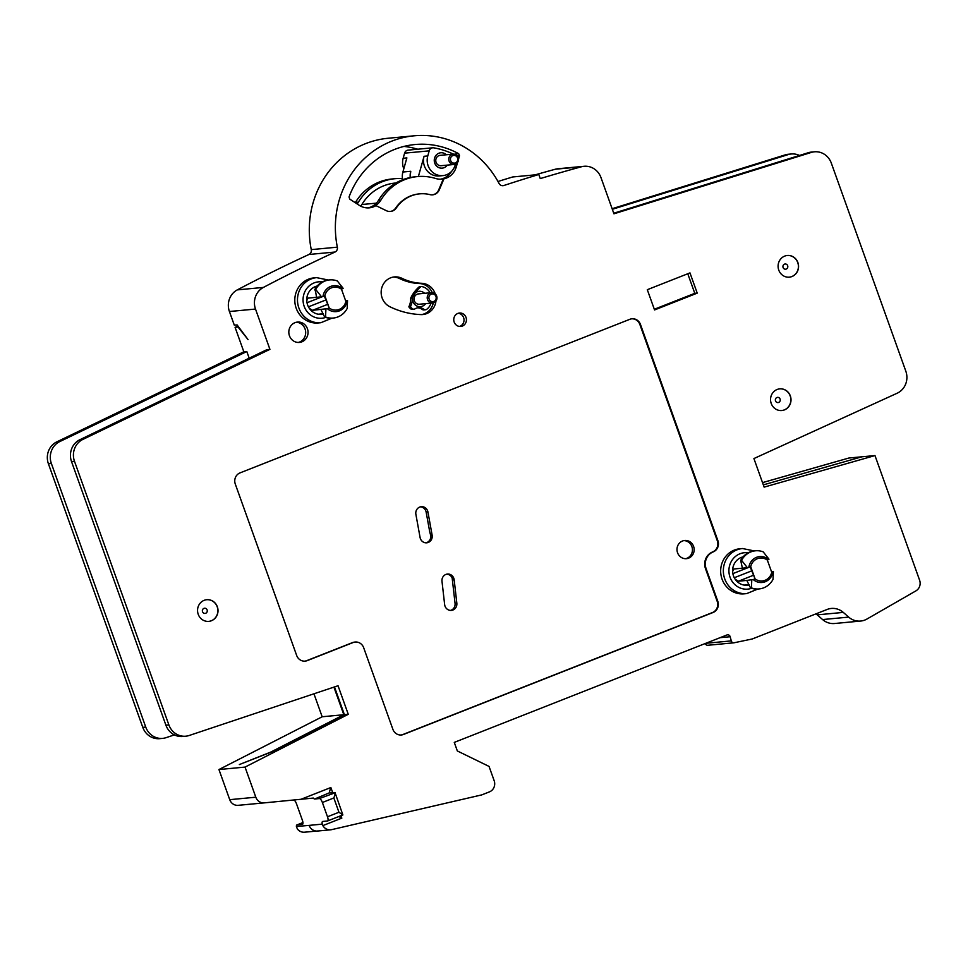 <?xml version="1.0" encoding="UTF-8"?>
<svg xmlns="http://www.w3.org/2000/svg" width="968" height="968" viewBox="0 0 968 968"><rect width="100%" height="100%" fill="white"/><g stroke="black" fill="none" stroke-linecap="round" stroke-linejoin="round"><path stroke-width="1.45" d="M418.382 176.503L424.069 156.284A15.234 14.314 84.6 0 0 439.218 175.958L442.921 175.607A15.234 14.314 84.6 0 0 455.226 164.959L455.456 164.149M449.261 173.332L448.849 174.821M395.96 182.976L395.331 183.037A47.88 44.988 84.6 0 0 361.863 204.514L376.37 203.147M453.351 154.118A81.82 76.883 84.6 0 0 433.724 147.838A4.356 4.09 84.6 0 0 429.199 150.851L427.771 155.933A15.234 14.314 84.6 0 0 442.921 175.607M403.813 168.795A15.234 14.314 -95.4 0 1 403.172 158.244L404.6 153.162A4.356 4.09 -95.4 0 1 408.109 150.125L432.708 147.802M402.664 179.746A15.234 14.314 -95.4 0 1 402.906 172.026L406.875 157.905L403.172 158.244M410.19 176.599A15.234 14.314 -95.4 0 1 410.759 171.288L410.057 177.555M446.333 154.771A7.708 7.236 84.6 0 0 434.559 158.159A7.708 7.236 84.6 0 0 447.313 165.117M454.137 164.475L441.13 165.697A5.191 4.876 -95.4 0 1 435.963 158.982A5.191 4.876 -95.4 0 1 440.15 155.352L453.157 154.13A5.191 4.876 84.6 0 0 449.091 161.099A5.191 4.876 84.6 0 0 454.137 164.475A5.191 4.876 84.6 0 0 458.215 157.506A5.191 4.876 84.6 0 0 453.157 154.13M450.677 160.603A3.884 3.654 84.6 0 0 455.396 162.902A3.884 3.654 84.6 0 0 457.501 157.917A3.884 3.654 84.6 0 0 452.794 155.618A3.884 3.654 84.6 0 0 450.677 160.603M355.256 202.711A17.412 16.359 84.6 0 0 355.45 202.409L358.414 202.131A52.224 49.078 -95.4 0 1 394.92 178.705A52.224 49.078 -95.4 0 1 402.458 178.608M358.414 202.131A17.412 16.359 -95.4 0 1 357.144 203.946M360.749 206.184A21.756 20.449 84.6 0 0 361.863 204.514M378.536 200.291L380.908 200.073A52.224 49.078 -95.4 0 1 417.45 176.587L415.078 176.805A52.224 49.078 -95.4 0 0 378.536 200.291A17.412 16.359 -95.4 0 1 367.828 207.914M451.439 171.53A17.412 16.359 -95.4 0 1 440.452 179.177M459.51 155.775L456.569 155.981L455.734 153.912L458.687 153.706L459.51 155.775L458.529 159.163M535.268 174.833A1740.924 1635.932 84.6 0 1 555.378 169.218L581.466 166.762A17.412 16.359 84.6 0 1 584.055 166.29A17.412 16.359 84.6 0 1 600.983 177.604L613.942 213.807L811.269 152.436A17.412 16.359 84.6 0 1 814.403 151.807L811.438 152.085A17.412 16.359 -95.4 0 0 808.304 152.714L811.269 152.436M317.564 830.98L304.521 832.202A8.7 8.18 -95.4 0 1 297.382 828.983L296.402 826.515A4.356 1.44 -111.5 0 1 296.873 824.954L302.936 822.558L297.007 824.918A4.356 1.44 -111.5 0 0 296.873 824.954M705.249 643.514A2.614 2.456 84.6 0 0 707.802 645.269L733.889 642.812A2.614 2.456 -95.4 0 1 731.288 640.901L730.175 636.726L720.035 637.682M815.963 613.857A17.412 16.359 -95.4 0 1 817.222 614.861L822.594 619.556A17.412 16.359 84.6 0 0 834.537 623.513L860.625 621.057A17.412 16.359 -95.4 0 1 848.67 617.112L843.297 612.405A17.412 16.359 84.6 0 0 831.355 608.448A17.412 16.359 84.6 0 0 827.144 609.453L752.233 638.977L734.143 642.764A2.614 2.456 -95.4 0 1 733.889 642.812M860.625 621.057A17.412 16.359 -95.4 0 0 866.904 619.06L915.909 590.879A8.7 8.18 84.6 0 0 919.6 580.207L874.975 455.565L848.888 458.021L762.53 482.621M612.127 208.713L785.181 154.892A17.412 16.359 -95.4 0 1 788.315 154.263L791.279 153.985A17.412 16.359 84.6 0 0 788.146 154.614L612.333 209.294M355.45 202.409A52.224 49.078 -95.4 0 1 391.955 178.983L394.92 178.705M238.019 326.156L235.079 327.317L243.839 351.808L246.804 351.529L59.762 441.589A17.412 16.359 84.6 0 0 51.364 463.478L145.744 727.065A17.412 16.359 84.6 0 0 162.66 738.378A17.412 16.359 84.6 0 0 166.109 737.652L174.373 734.881M162.66 738.378L159.696 738.657A17.412 16.359 -95.4 0 1 142.78 727.343L48.4 463.757A17.412 16.359 -95.4 0 1 56.797 441.868L243.839 351.808M313.947 693.79L322.175 716.768L218.949 769.548L229.731 799.665L255.818 797.208A8.7 8.18 84.6 0 0 264.276 802.871A8.7 8.18 84.6 0 0 264.312 802.871L313.342 798.068A4.356 1.44 68.5 0 0 314.697 798.999L319.428 798.552A4.356 1.44 -111.5 0 1 322.38 802.496L327.486 816.774L338.957 812.261L342.878 814.947L335.085 792.792L319.428 798.552M238.201 805.328L264.276 802.871L238.225 805.315A8.7 8.18 -95.4 0 1 238.201 805.328A8.7 8.18 -95.4 0 1 229.731 799.665M730.175 636.726A2.614 2.456 -95.4 0 0 726.932 634.972L454.27 742.395L457.344 750.962L489.046 766.414L494.164 780.692A8.7 8.18 84.6 0 1 489.433 791.872L481.786 794.885L331.637 829.649A8.7 8.18 84.6 0 1 322.84 825.607L322.271 824.143A4.356 1.44 68.5 0 1 322.598 821.469A4.356 1.44 68.5 0 1 322.731 821.445L327.474 820.997A4.356 1.44 -111.5 0 0 327.608 820.961A4.356 1.44 -111.5 0 0 327.486 816.774M293.873 799.967A4.356 1.44 68.5 0 1 296.523 803.876L302.367 820.198A4.356 1.44 68.5 0 1 302.476 824.385A4.356 1.44 68.5 0 1 302.343 824.409L302.597 824.312M297.007 824.918L302.343 824.409M330.632 829.806L317.589 831.04A8.7 8.18 -95.4 0 1 309.131 825.377L296.402 826.515M763.341 484.871L861.931 456.787M814.403 151.807A17.412 16.359 84.6 0 1 831.318 163.12L905.83 371.204A17.412 16.359 84.6 0 1 897.142 393.226L753.915 458.554L764.139 487.122L874.975 455.565M255.818 797.208L245.037 767.092L348.262 714.311L338.038 685.743L189.232 735.474A17.412 16.359 84.6 0 1 185.783 736.2L182.819 736.479A17.412 16.359 -95.4 0 1 165.903 725.177L71.523 461.579A17.412 16.359 -95.4 0 1 79.908 439.69L266.962 349.629L269.927 349.351L255.504 309.058A17.412 16.359 84.6 0 1 263.393 287.423A1740.924 1635.932 -95.4 0 1 335.025 252.031L308.937 254.487A4.356 4.09 84.6 0 0 311.272 249.623A93.134 87.519 -95.4 0 1 388.132 138.255L414.207 135.798A93.134 87.519 -95.4 0 1 499.064 183.46A4.356 4.09 -95.4 0 0 503.868 185.505A1740.924 1635.932 -95.4 0 1 538.813 174.506L540.265 178.584A1740.924 1635.932 84.6 0 1 581.466 166.762M165.903 725.177L168.868 724.899A17.412 16.359 84.6 0 0 185.783 736.2M168.868 724.899L74.488 461.3A17.412 16.359 84.6 0 1 82.873 439.411L269.927 349.351M414.207 135.798A93.134 87.519 -95.4 0 0 337.348 247.167A4.356 4.09 -95.4 0 1 335.025 252.031M754.254 550.913L742.492 548.529L739.83 548.771A22.627 21.272 84.6 0 0 722.067 579.142A22.627 21.272 84.6 0 0 744.065 593.844L746.739 593.59L757.847 589.04M697.226 293.135L654.562 309.941L647.302 289.698L689.966 272.891L697.226 293.135L694.782 293.328L654.308 309.264M432.285 292.638A15.669 14.726 -95.4 0 0 419.325 283.527L421.697 283.297A15.669 14.726 -95.4 0 1 435.225 293.885M435.963 301.036A15.669 14.726 -95.4 0 1 422.81 314.552A15.669 14.726 -95.4 0 1 420.983 314.6A86.176 80.973 -95.4 0 1 389.886 306.747A15.669 14.726 -95.4 0 1 381.344 289.843A15.669 14.726 -95.4 0 1 394.424 276.921A15.669 14.726 -95.4 0 1 401.901 278.3A54.837 51.534 -95.4 0 0 421.697 283.297M466.019 317.407A6.752 6.34 84.6 0 0 459.461 313.027A6.752 6.34 84.6 0 0 454.173 322.078A6.752 6.34 84.6 0 0 460.72 326.458A6.752 6.34 84.6 0 0 466.019 317.407M320.88 322.707L318.206 322.961A22.627 21.272 -95.4 0 1 296.208 308.26A22.627 21.272 -95.4 0 1 313.971 277.889L316.633 277.647A22.627 21.272 84.6 0 0 298.882 308.005A22.627 21.272 84.6 0 0 320.88 322.707L331.988 318.157M289.456 335.787A10.224 9.607 -95.4 0 1 297.478 322.066A10.224 9.607 -95.4 0 1 307.413 328.709A10.224 9.607 -95.4 0 1 299.39 342.43A10.224 9.607 -95.4 0 1 289.456 335.787M457.574 162.43L456.243 167.028A17.412 16.359 -95.4 0 1 443.961 178.79L439.303 189.813A8.7 8.18 -95.4 0 1 430.046 194.641A34.824 32.718 84.6 0 0 419.676 193.854A34.824 32.718 84.6 0 0 396.323 207.926A8.7 8.18 -95.4 0 1 386.329 210.685L375.959 205.627A17.412 16.359 -95.4 0 1 369.316 207.842A17.412 16.359 -95.4 0 1 359.237 205.301L349.726 199.093L349.049 196.964A84.361 79.267 -95.4 0 1 416.93 144.377A84.361 79.267 -95.4 0 1 458.687 153.706M640.465 324.437L717.917 540.725A8.7 8.18 -95.4 0 1 713.186 551.905A13.056 12.269 84.6 0 0 706.108 568.664L717.796 601.309A8.7 8.18 -95.4 0 1 713.077 612.49L403.462 734.47A8.7 8.18 -95.4 0 1 392.887 729.327L363.666 647.701A8.7 8.18 84.6 0 0 353.102 642.546L307.231 660.624A8.7 8.18 -95.4 0 1 296.668 655.469L235.297 484.073A8.7 8.18 -95.4 0 1 240.016 472.892L629.902 319.283A8.7 8.18 -95.4 0 1 640.465 324.437L639.872 324.486A8.7 8.18 84.6 0 0 631.717 318.811M778.768 270.096A10.878 10.224 84.6 0 0 789.343 277.163A10.878 10.224 84.6 0 0 797.886 262.558A10.878 10.224 84.6 0 0 787.311 255.492A10.878 10.224 84.6 0 0 778.768 270.096M771.218 403.45A10.878 10.224 84.6 0 0 781.793 410.529A10.878 10.224 84.6 0 0 790.336 395.924A10.878 10.224 84.6 0 0 779.76 388.858A10.878 10.224 84.6 0 0 771.218 403.45M198.222 614.305A10.878 10.224 84.6 0 0 208.798 621.371A10.878 10.224 84.6 0 0 217.34 606.779A10.878 10.224 84.6 0 0 206.765 599.712A10.878 10.224 84.6 0 0 198.222 614.305M332.714 792.719L330.862 787.529C329.447 791.4 329.156 793.215 329.979 792.974L334.722 792.526C335.557 792.284 335.255 794.099 333.839 797.971L322.38 802.496M329.628 792.707L314.697 798.999M322.84 825.607L341.825 818.129L338.885 816.52M245.037 767.092L218.949 769.548M322.175 716.768L343.821 714.723L270.822 752.051L239.362 764.551L271.415 751.991L344.402 714.674L334.48 686.929M348.262 714.311L344.402 714.674M333.924 687.111L343.821 714.723M249.187 358.184L246.804 351.529M235.079 327.317L238.043 327.039L248.05 339.599L237.099 324.933L234.292 325.127L229.416 311.514A17.412 16.359 -95.4 0 1 237.305 289.88A1740.924 1635.932 -95.4 0 1 308.937 254.487M417.752 149.217A85.027 79.896 84.6 0 0 403.971 146.422M380.908 200.073A17.412 16.359 -95.4 0 1 375.366 205.676L375.959 205.627M390.189 211.472A8.7 8.18 84.6 0 0 395.731 207.987A34.824 32.718 -95.4 0 1 419.084 193.915A34.824 32.718 -95.4 0 1 419.374 193.89M432.345 194.858A8.7 8.18 84.6 0 0 438.71 189.873L443.368 178.85A17.412 16.359 -95.4 0 1 441.638 179.116A17.412 16.359 -95.4 0 1 435.588 178.475A52.224 49.078 -95.4 0 0 417.45 176.587M497.988 181.488A1740.924 1635.932 -95.4 0 1 512.725 176.963L538.813 174.506M555.378 169.218A17.412 16.359 -95.4 0 1 557.979 168.747L584.055 166.29M613.736 213.226L808.304 152.714M799.483 155.461A17.412 16.359 84.6 0 0 791.279 153.985M749.256 584.914A14.363 13.492 -95.4 0 1 747.441 585.216A14.363 13.492 -95.4 0 1 733.478 575.887A14.363 13.492 -95.4 0 1 743.109 556.878M745.65 584.95A14.363 13.492 -95.4 0 1 744.9 585.204M742.855 557.181A14.363 13.492 84.6 0 0 742.25 557.108M735.184 579.227L738.378 581.211L746.8 580.413L750.539 587.963L751.422 587.879A19.154 17.993 84.6 0 0 759.093 588.931A19.154 17.993 84.6 0 0 773.033 579.36L773.384 571.435L771.472 571.616M732.619 571.519L733.841 569.002L742.42 568.18L740.677 560.436L741.573 560.363L747.381 567.708L742.42 568.18M746.8 580.413L753.213 579.542A13.02 12.233 84.6 0 0 772.996 571.749L771.738 572.33L767.346 560.097L768.991 559.189L763.183 551.845A19.154 17.993 84.6 0 0 755.512 550.792A19.154 17.993 84.6 0 0 741.573 560.363M740.677 560.436A19.154 17.993 -95.4 0 1 754.616 550.877L755.512 550.792M768.616 559.504A13.02 12.233 84.6 0 0 748.833 567.296L747.381 567.708M748.833 567.296L750.696 566.655L755.076 578.9L750.152 566.861M753.213 579.542L755.076 578.9A11.507 10.817 84.6 0 0 771.738 572.33M767.346 560.097A11.507 10.817 84.6 0 0 750.696 566.655M751.773 579.953L751.422 587.879M759.093 588.931L758.21 589.016A19.154 17.993 -95.4 0 1 750.539 587.963M694.782 293.328L687.764 273.75M433.325 302.863A15.669 14.726 -95.4 0 1 421.624 314.612M419.325 283.527A54.837 51.534 -95.4 0 1 399.53 278.53L401.901 278.3M393.238 277.09A15.669 14.726 -95.4 0 1 399.53 278.53M425.545 309.772A2.614 2.456 84.6 0 1 423.887 309.288L422.254 309.445A2.614 2.456 84.6 0 0 423.911 309.917L425.545 309.772A2.614 2.456 84.6 0 0 426.731 309.3A12.62 11.858 84.6 0 0 431.038 303.141M422.254 309.445A8.7 8.18 84.6 0 0 417.571 307.812M430.07 292.796A12.62 11.858 84.6 0 0 421.092 286.455L419.459 286.613A34.824 32.718 84.6 0 0 410.674 298.156A17.412 16.359 84.6 0 1 408.835 306.832A12.62 11.858 84.6 0 0 410.541 308.719A2.614 2.456 84.6 0 0 412.368 309.337L414.001 309.179A2.614 2.456 84.6 0 0 415.006 308.84A8.7 8.18 84.6 0 1 423.887 309.288M408.835 306.832L410.468 306.674A12.62 11.858 84.6 0 0 412.174 308.562A2.614 2.456 84.6 0 0 414.001 309.179M410.468 306.674A17.412 16.359 84.6 0 0 412.295 298.011L410.674 298.156M421.092 286.455A34.824 32.718 84.6 0 0 415.175 293.002L412.755 297.055A34.824 32.718 84.6 0 0 412.295 298.011M424.625 293.316A7.708 7.236 84.6 0 0 415.175 293.002M412.755 297.055A7.708 7.236 84.6 0 0 425.605 303.649M432.575 302.996L419.422 304.23A5.191 4.876 -95.4 0 1 414.377 300.866A5.191 4.876 -95.4 0 1 418.454 293.897L431.607 292.651A5.191 4.876 84.6 0 0 427.529 299.62A5.191 4.876 84.6 0 0 432.575 302.996A5.191 4.876 84.6 0 0 436.653 296.026A5.191 4.876 84.6 0 0 431.607 292.651M429.126 299.124A3.884 3.654 84.6 0 0 433.846 301.423A3.884 3.654 84.6 0 0 435.951 296.438A3.884 3.654 84.6 0 0 431.232 294.139A3.884 3.654 84.6 0 0 429.126 299.124M459.534 326.446A6.752 6.34 84.6 0 0 458.287 313.257M323.397 314.031A14.363 13.492 -95.4 0 1 321.582 314.334A14.363 13.492 -95.4 0 1 307.63 305.005A14.363 13.492 -95.4 0 1 317.25 285.996M319.791 314.068A14.363 13.492 -95.4 0 1 319.041 314.322M315.616 291.767L316.56 297.297L321.521 296.825L315.713 289.48L314.818 289.565L315.616 291.767M309.324 308.344L312.519 310.329L327.353 308.659A13.02 12.233 84.6 0 0 347.149 300.866L345.879 301.447L341.486 289.214L343.132 288.307L337.324 280.962A19.154 17.993 84.6 0 0 329.652 279.909A19.154 17.993 84.6 0 0 315.713 289.48M314.818 289.565A19.154 17.993 -95.4 0 1 328.757 279.994L329.652 279.909M306.759 300.637L307.993 298.12L316.56 297.297M342.757 288.621A13.02 12.233 84.6 0 0 322.973 296.414L321.521 296.825M322.973 296.414L324.837 295.772L329.217 308.018L324.292 295.978M327.353 308.659L329.217 308.018A11.507 10.817 84.6 0 0 345.879 301.447M347.149 300.866L345.612 300.733M341.486 289.214A11.507 10.817 84.6 0 0 324.837 295.772M325.913 309.07L325.563 316.996A19.154 17.993 84.6 0 0 333.234 318.048A19.154 17.993 84.6 0 0 347.173 308.489L347.524 300.552M333.234 318.048L332.351 318.133A19.154 17.993 -95.4 0 1 324.679 317.081L325.563 316.996M320.94 309.53L324.679 317.081M296.293 322.259A10.224 9.607 -95.4 0 1 305.041 328.926A10.224 9.607 -95.4 0 1 298.204 342.466M713.186 551.905L712.593 551.954A13.056 12.269 84.6 0 0 705.515 568.724L706.108 568.664M712.593 551.954A8.7 8.18 84.6 0 0 717.324 540.785L639.872 324.486M401.054 735.002A8.7 8.18 84.6 0 0 402.869 734.53L712.484 612.538A8.7 8.18 84.6 0 0 717.203 601.37L705.515 568.724M304.823 661.144A8.7 8.18 84.6 0 0 306.638 660.684L352.509 642.607A8.7 8.18 -95.4 0 1 354.615 642.099L355.208 642.05M427.941 512.036L432.127 535.147A6.534 6.135 -95.4 0 1 426.719 542.806A6.534 6.135 -95.4 0 1 420.076 537.47L415.889 514.359A6.534 6.135 -95.4 0 1 421.31 506.688A6.534 6.135 -95.4 0 1 427.941 512.036L426.162 512.193L429.731 531.88A3.485 3.267 -95.4 0 0 430.276 533.259M454.173 579.844L456.836 603.197A6.534 6.135 -95.4 0 1 451.354 610.397A6.534 6.135 -95.4 0 1 444.651 604.613L441.989 581.26A6.534 6.135 -95.4 0 1 447.47 574.048A6.534 6.135 -95.4 0 1 454.173 579.844L452.697 579.977A6.534 6.135 -95.4 0 0 446.732 574.169M693.596 546.4A9.136 8.591 84.6 0 0 684.715 540.471A9.136 8.591 84.6 0 0 677.552 552.728A9.136 8.591 84.6 0 0 686.433 558.669A9.136 8.591 84.6 0 0 693.596 546.4M420.427 506.845A6.534 6.135 -95.4 0 1 426.162 512.193M429.731 531.88L430.651 535.28A6.534 6.135 -95.4 0 1 425.968 542.83M452.165 578.017L455.057 603.354A6.534 6.135 -95.4 0 1 450.459 610.421M685.538 558.705A9.136 8.591 84.6 0 0 683.832 540.604M424.069 156.284L427.771 155.933M429.199 150.851L404.6 153.162M410.759 171.288L402.906 172.026M322.271 824.143L309.131 825.377M705.793 643.296L731.288 640.901M843.297 612.405L817.222 614.861M822.594 619.556L848.67 617.112M330.862 787.529L301.048 799.265M341.825 818.129L340.954 815.709M327.728 820.9L342.757 814.971M338.957 812.261L333.839 797.971M56.797 441.868L59.762 441.589M48.4 463.757L51.364 463.478M142.78 727.343L145.744 727.065M229.416 311.514L255.504 309.058M79.908 439.69L82.873 439.411M71.523 461.579L74.488 461.3M454.403 167.198L456.243 167.028M503.868 185.505L502.174 185.662M337.348 247.167L311.272 249.623M237.305 289.88L263.393 287.423M785.181 154.892L788.146 154.614M742.492 548.529A22.627 21.272 84.6 0 0 724.742 578.888A22.627 21.272 84.6 0 0 746.739 593.59M748.203 552.813A18.283 17.182 84.6 0 0 730.041 577.243A18.283 17.182 84.6 0 0 751.543 588.314M738.378 581.211L753.201 575.367M734.288 577.727L751.604 570.902M732.861 573.625L749.22 567.188M410.541 308.719L412.174 308.562M322.344 281.93A18.283 17.182 84.6 0 0 304.182 306.36A18.283 17.182 84.6 0 0 325.684 317.431M312.519 310.329L327.341 304.484M307.013 302.742L323.36 296.305M308.429 306.844L325.744 300.019M430.651 535.28L432.127 535.147M456.836 603.197L455.057 603.354M787.238 255.504A10.878 10.224 -95.4 0 1 797.741 262.57A10.878 10.224 -95.4 0 1 789.271 277.163M787.662 265.704A2.614 2.456 -95.4 0 1 786.246 269.056A2.614 2.456 -95.4 0 1 783.076 267.507A2.614 2.456 -95.4 0 1 784.491 264.155A2.614 2.456 -95.4 0 1 787.662 265.704M779.676 388.87A10.878 10.224 -95.4 0 1 790.178 395.936A10.878 10.224 -95.4 0 1 781.72 410.529M780.099 399.07A2.614 2.456 -95.4 0 1 778.683 402.422A2.614 2.456 -95.4 0 1 775.513 400.873A2.614 2.456 -95.4 0 1 776.929 397.521A2.614 2.456 -95.4 0 1 780.099 399.07M206.692 599.724A10.878 10.224 -95.4 0 1 217.195 606.791A10.878 10.224 -95.4 0 1 208.725 621.383M207.116 609.925A2.614 2.456 -95.4 0 1 205.688 613.276A2.614 2.456 -95.4 0 1 202.518 611.728A2.614 2.456 -95.4 0 1 203.946 608.376A2.614 2.456 -95.4 0 1 207.116 609.925M327.608 820.961L342.878 814.947M744.126 585.096L749.087 584.624M741.512 557.362L742.807 557.241M328.394 280.03L316.633 277.647M315.653 286.48L316.947 286.359M318.266 314.213L323.227 313.741"/></g></svg>
